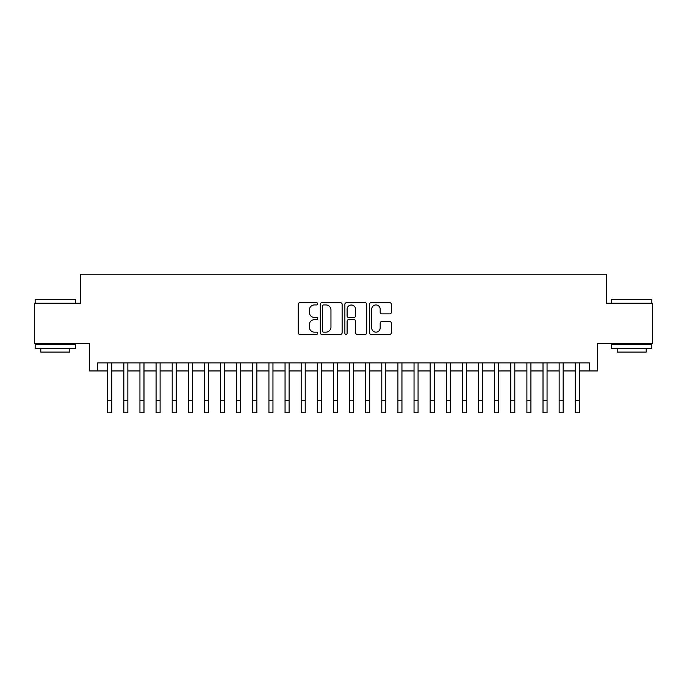 <?xml version="1.0" encoding="UTF-8"?>
<svg xmlns="http://www.w3.org/2000/svg" width="687" height="687" viewBox="0 0 687 687"><rect width="100%" height="100%" fill="white"/><g stroke="black" fill="none" stroke-linecap="round" stroke-linejoin="round"><path stroke-width="1.03" d="M317.703 303.834A1.108 1.108 0 0 0 316.595 302.727L299.781 302.727A1.58 1.58 0 0 0 298.201 304.307L298.201 332.791A1.58 1.58 0 0 0 299.781 334.371L316.595 334.371A1.108 1.108 0 0 0 317.703 333.264A1.108 1.108 0 0 0 316.595 332.156L314.423 332.156A5.067 5.067 0 0 1 309.356 327.098L309.356 324.719A5.067 5.067 0 0 1 314.423 319.661L316.595 319.661A1.108 1.108 0 0 0 317.703 318.553A1.108 1.108 0 0 0 316.595 317.446L314.423 317.446A5.067 5.067 0 0 1 309.356 312.379L309.356 310.009A5.067 5.067 0 0 1 314.423 304.942L316.595 304.942A1.108 1.108 0 0 0 317.703 303.834M389.752 313.882A1.58 1.58 0 0 0 391.332 312.302L391.332 304.307A1.58 1.58 0 0 0 389.752 302.727L371.074 302.727A1.58 1.58 0 0 0 369.494 304.307L369.494 332.791A1.58 1.58 0 0 0 371.074 334.371L389.752 334.371A1.58 1.58 0 0 0 391.332 332.791L391.332 323.139A1.58 1.58 0 0 0 389.752 321.559L381.757 321.559A1.58 1.58 0 0 0 380.177 323.139L380.177 327.931A4.234 4.234 0 0 1 375.944 332.156A4.234 4.234 0 0 1 371.71 327.931L371.71 309.176A4.234 4.234 0 0 1 375.944 304.942A4.234 4.234 0 0 1 380.177 309.176L380.177 312.302A1.58 1.58 0 0 0 381.757 313.882L389.752 313.882M97.631 370.946L97.631 362.891L589.369 362.891L589.369 370.946L597.432 370.946L597.432 343.543L652.65 343.543L652.65 303.233L606.295 303.233L606.295 274.216L80.705 274.216L80.705 303.233L34.35 303.233L34.35 343.543L89.568 343.543L89.568 370.946L107.704 370.946M342.117 304.307A1.58 1.58 0 0 0 340.529 302.727L321.86 302.727A1.58 1.58 0 0 0 320.279 304.307L320.279 332.791A1.58 1.58 0 0 0 321.86 334.371L340.529 334.371A1.58 1.58 0 0 0 342.117 332.791L342.117 304.307M346.471 302.727L365.14 302.727A1.58 1.58 0 0 1 366.721 304.307L366.721 332.791A1.58 1.58 0 0 1 365.14 334.371L357.146 334.371A1.58 1.58 0 0 1 355.565 332.791L355.565 321.241A1.58 1.58 0 0 0 353.985 319.661L348.687 319.661A1.58 1.58 0 0 0 347.098 321.241L347.098 333.264A1.108 1.108 0 0 1 345.99 334.371A1.108 1.108 0 0 1 344.883 333.264L344.883 304.307A1.58 1.58 0 0 1 346.471 302.727M111.741 370.946L123.832 370.946M127.859 370.946L139.95 370.946M143.987 370.946L156.078 370.946M160.105 370.946L172.197 370.946M176.233 370.946L188.324 370.946M192.351 370.946L204.443 370.946M208.47 370.946L220.561 370.946M224.597 370.946L236.689 370.946M240.716 370.946L252.807 370.946M256.844 370.946L268.935 370.946M272.962 370.946L285.053 370.946M289.09 370.946L301.181 370.946M305.208 370.946L317.3 370.946M321.336 370.946L333.427 370.946M337.454 370.946L349.546 370.946M353.573 370.946L365.664 370.946M369.7 370.946L381.792 370.946M385.819 370.946L397.91 370.946M401.947 370.946L414.038 370.946M418.065 370.946L430.156 370.946M434.193 370.946L446.284 370.946M450.311 370.946L462.403 370.946M466.439 370.946L478.53 370.946M482.557 370.946L494.649 370.946M498.676 370.946L510.767 370.946M514.803 370.946L526.895 370.946M530.922 370.946L543.013 370.946M547.05 370.946L559.141 370.946M563.168 370.946L575.259 370.946M579.296 370.946L589.369 370.946M323.603 304.942A1.108 1.108 0 0 0 322.495 306.05L322.495 331.048A1.108 1.108 0 0 0 323.603 332.156L325.896 332.156A5.067 5.067 0 0 0 330.962 327.098L330.962 310.009A5.067 5.067 0 0 0 325.896 304.942L323.603 304.942M355.565 309.253A4.234 4.234 0 0 0 351.332 305.019A4.234 4.234 0 0 0 347.098 309.253L347.098 315.857A1.58 1.58 0 0 0 348.687 317.446L353.985 317.446A1.58 1.58 0 0 0 355.565 315.857L355.565 309.253M107.704 400.693L111.741 400.693L111.741 412.784L107.704 412.784L107.704 362.891M111.741 400.693L111.741 362.891M35.638 299.206L74.977 299.206L75.458 299.687L35.157 299.687L35.638 299.206M55.312 348.378L35.157 348.378L35.157 344.35L75.458 344.35L75.458 348.378L55.312 348.378M69.816 348.378L69.816 352.087L40.799 352.087L40.799 348.378M612.023 299.206L651.362 299.206L651.843 299.687L611.542 299.687L612.023 299.206M631.688 348.378L611.542 348.378L611.542 344.35L651.843 344.35L651.843 348.378L631.688 348.378M646.201 348.378L646.201 352.087L617.184 352.087L617.184 348.378M123.832 400.693L127.859 400.693L127.859 412.784L123.832 412.784L123.832 362.891M127.859 400.693L127.859 362.891M139.95 400.693L143.987 400.693L143.987 412.784L139.95 412.784L139.95 362.891M143.987 400.693L143.987 362.891M156.078 400.693L160.105 400.693L160.105 412.784L156.078 412.784L156.078 362.891M160.105 400.693L160.105 362.891M172.197 400.693L176.233 400.693L176.233 412.784L172.197 412.784L172.197 362.891M176.233 400.693L176.233 362.891M188.324 400.693L192.351 400.693L192.351 412.784L188.324 412.784L188.324 362.891M192.351 400.693L192.351 362.891M204.443 400.693L208.47 400.693L208.47 412.784L204.443 412.784L204.443 362.891M208.47 400.693L208.47 362.891M220.561 400.693L224.597 400.693L224.597 412.784L220.561 412.784L220.561 362.891M224.597 400.693L224.597 362.891M236.689 400.693L240.716 400.693L240.716 412.784L236.689 412.784L236.689 362.891M240.716 400.693L240.716 362.891M252.807 400.693L256.844 400.693L256.844 412.784L252.807 412.784L252.807 362.891M256.844 400.693L256.844 362.891M268.935 400.693L272.962 400.693L272.962 412.784L268.935 412.784L268.935 362.891M272.962 400.693L272.962 362.891M285.053 400.693L289.09 400.693L289.09 412.784L285.053 412.784L285.053 362.891M289.09 400.693L289.09 362.891M301.181 400.693L305.208 400.693L305.208 412.784L301.181 412.784L301.181 362.891M305.208 400.693L305.208 362.891M317.3 400.693L321.336 400.693L321.336 412.784L317.3 412.784L317.3 362.891M321.336 400.693L321.336 362.891M333.427 400.693L337.454 400.693L337.454 412.784L333.427 412.784L333.427 362.891M337.454 400.693L337.454 362.891M349.546 400.693L353.573 400.693L353.573 412.784L349.546 412.784L349.546 362.891M353.573 400.693L353.573 362.891M365.664 400.693L369.7 400.693L369.7 412.784L365.664 412.784L365.664 362.891M369.7 400.693L369.7 362.891M381.792 400.693L385.819 400.693L385.819 412.784L381.792 412.784L381.792 362.891M385.819 400.693L385.819 362.891M397.91 400.693L401.947 400.693L401.947 412.784L397.91 412.784L397.91 362.891M401.947 400.693L401.947 362.891M414.038 400.693L418.065 400.693L418.065 412.784L414.038 412.784L414.038 362.891M418.065 400.693L418.065 362.891M430.156 400.693L434.193 400.693L434.193 412.784L430.156 412.784L430.156 362.891M434.193 400.693L434.193 362.891M446.284 400.693L450.311 400.693L450.311 412.784L446.284 412.784L446.284 362.891M450.311 400.693L450.311 362.891M462.403 400.693L466.439 400.693L466.439 412.784L462.403 412.784L462.403 362.891M466.439 400.693L466.439 362.891M478.53 400.693L482.557 400.693L482.557 412.784L478.53 412.784L478.53 362.891M482.557 400.693L482.557 362.891M494.649 400.693L498.676 400.693L498.676 412.784L494.649 412.784L494.649 362.891M498.676 400.693L498.676 362.891M510.767 400.693L514.803 400.693L514.803 412.784L510.767 412.784L510.767 362.891M514.803 400.693L514.803 362.891M526.895 400.693L530.922 400.693L530.922 412.784L526.895 412.784L526.895 362.891M530.922 400.693L530.922 362.891M543.013 400.693L547.05 400.693L547.05 412.784L543.013 412.784L543.013 362.891M547.05 400.693L547.05 362.891M559.141 400.693L563.168 400.693L563.168 412.784L559.141 412.784L559.141 362.891M563.168 400.693L563.168 362.891M575.259 400.693L579.296 400.693L579.296 412.784L575.259 412.784L575.259 362.891M579.296 400.693L579.296 362.891M35.157 303.233L35.157 299.687M44.346 344.35L44.346 343.543M66.27 344.35L66.27 343.543M75.458 303.233L75.458 299.687M611.542 303.233L611.542 299.687M620.73 344.35L620.73 343.543M642.654 344.35L642.654 343.543M651.843 303.233L651.843 299.687"/></g></svg>
